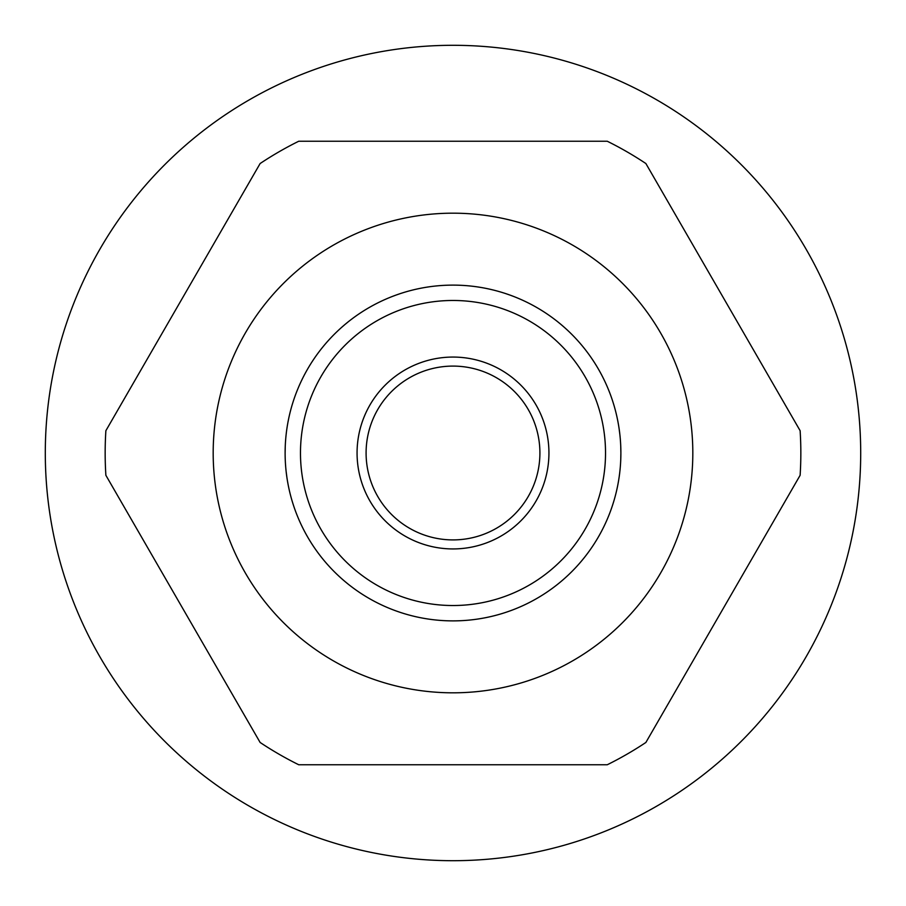 <?xml version="1.0" encoding="UTF-8"?>
<svg xmlns="http://www.w3.org/2000/svg" width="906" height="906" viewBox="0 0 906 906"><rect width="100%" height="100%" fill="white"/><g stroke="black" fill="none" stroke-linecap="round" stroke-linejoin="round"><path stroke-width="1.36" d="M45.3 453A407.7 407.7 0 0 0 453 860.7A407.7 407.7 0 0 0 860.7 453A407.7 407.7 0 0 0 453 45.3A407.7 407.7 0 0 0 45.3 453M105.877 430.701L260.124 163.533A347.836 347.836 0 0 1 298.754 141.234L607.247 141.234A347.836 347.836 0 0 1 645.876 163.533L800.123 430.701A347.836 347.836 0 0 1 800.123 475.299L645.876 742.467A347.836 347.836 0 0 1 607.247 764.766L298.754 764.766A347.836 347.836 0 0 1 260.124 742.467L105.877 475.299A347.836 347.836 0 0 1 105.877 430.701M453 213.182A239.818 239.818 0 0 1 692.818 453A239.818 239.818 0 0 1 453 692.818A239.818 239.818 0 0 1 213.182 453A239.818 239.818 0 0 1 453 213.182M620.757 459.455L620.882 453.079M620.451 464.971L620.35 466.239M619.647 473.317L619.138 477.066M618.492 481.199L618.005 483.906M620.882 453L620.746 446.465M620.451 441.029L620.35 439.761M619.817 434.178L619.138 428.934M618.492 424.801L618.005 422.094M563.996 327.055L561.584 324.971L563.996 327.055M560.554 324.099L558.674 322.559L560.554 324.099M513.136 296.262L510.859 295.413L513.136 296.262M509.591 294.948L506.579 293.906L509.591 294.948M563.996 578.945L561.584 581.029L563.996 578.945M560.554 581.901L558.674 583.441L560.554 581.901M513.136 609.738L510.859 610.587L513.136 609.738M509.591 611.052L506.579 612.094L509.591 611.052M342.004 327.055L344.416 324.971L342.004 327.055M345.446 324.099L347.326 322.559L345.446 324.099M392.864 296.262L395.141 295.413L392.864 296.262M396.409 294.948L399.421 293.906L396.409 294.948M285.118 453L285.243 446.545M285.549 464.971L285.65 466.239M286.171 471.777L286.862 477.066M287.508 481.199L287.995 483.906M285.549 441.029L285.65 439.761M286.171 434.223L286.353 432.683M288.085 421.618L288.391 420.044M399.421 612.094L396.409 611.052L399.421 612.094M395.141 610.587L392.864 609.738L395.141 610.587M347.326 583.441L345.446 581.901L347.326 583.441M344.416 581.029L342.004 578.945L344.416 581.029M453 620.882A167.882 167.882 0 0 1 285.118 453A167.882 167.882 0 0 1 453 285.118A167.882 167.882 0 0 1 620.882 453A167.882 167.882 0 0 1 453 620.882A167.882 167.882 0 0 0 620.882 453A167.882 167.882 0 0 0 453 285.118A167.882 167.882 0 0 0 285.118 453A167.882 167.882 0 0 0 453 620.882M453 366.092A86.908 86.908 0 0 0 366.092 453A86.908 86.908 0 0 0 453 539.908A86.908 86.908 0 0 0 539.908 453A86.908 86.908 0 0 0 453 366.092M453 357.066A95.934 95.934 0 0 0 357.066 453A95.934 95.934 0 0 0 453 548.934A95.934 95.934 0 0 0 548.934 453A95.934 95.934 0 0 0 453 357.066M453 605.525A152.525 152.525 0 0 1 300.475 453A152.525 152.525 0 0 1 453 300.475A152.525 152.525 0 0 1 605.525 453A152.525 152.525 0 0 1 453 605.525"/></g></svg>
